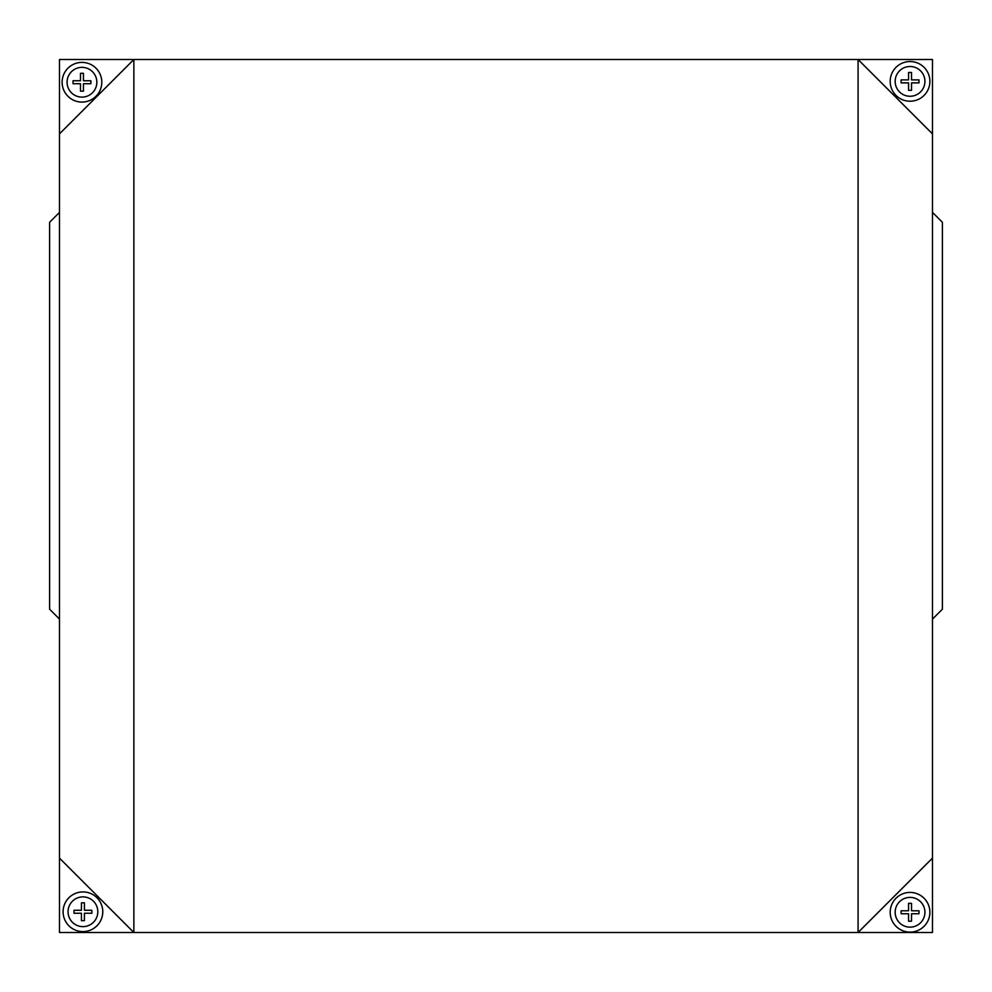 <?xml version="1.0" encoding="UTF-8"?>
<svg xmlns="http://www.w3.org/2000/svg" width="992" height="992" viewBox="0 0 992 992"><rect width="100%" height="100%" fill="white"/><g stroke="black" fill="none" stroke-linecap="round" stroke-linejoin="round"><path stroke-width="1.49" d="M133.87 59.495L59.47 133.895L59.47 59.495L932.48 59.495L932.48 932.505L59.47 932.505L59.47 858.105L133.87 932.505L133.87 59.495M59.47 133.895L59.47 858.105M932.48 133.895L858.08 59.495L858.08 932.505L932.48 858.105M80.476 80.749L80.476 73.309L83.452 73.309L83.452 80.749L90.892 80.749L90.892 83.725L83.452 83.725L83.452 91.165L80.476 91.165L80.476 83.725L73.036 83.725L73.036 80.749L80.476 80.749M81.964 102.077A19.84 19.84 0 0 0 101.804 82.237A19.84 19.84 0 0 0 81.964 62.397A19.84 19.84 0 0 0 62.124 82.237A19.84 19.84 0 0 0 81.964 102.077M81.443 910.272L81.443 902.832L84.419 902.832L84.419 910.272L91.859 910.272L91.859 913.248L84.419 913.248L84.419 920.688L81.443 920.688L81.443 913.248L74.003 913.248L74.003 910.272L81.443 910.272M82.931 931.6A19.84 19.84 0 0 0 102.771 911.76A19.84 19.84 0 0 0 82.931 891.92A19.84 19.84 0 0 0 63.091 911.76A19.84 19.84 0 0 0 82.931 931.6M908.56 910.78L908.56 903.34L911.536 903.34L911.536 910.78L918.976 910.78L918.976 913.756L911.536 913.756L911.536 921.196L908.56 921.196L908.56 913.756L901.12 913.756L901.12 910.78L908.56 910.78M910.048 932.108A19.84 19.84 0 0 0 929.888 912.268A19.84 19.84 0 0 0 910.048 892.428A19.84 19.84 0 0 0 890.196 912.268A19.84 19.84 0 0 0 910.048 932.108M908.56 79.893L908.56 72.453L911.536 72.453L911.536 79.893L918.976 79.893L918.976 82.869L911.536 82.869L911.536 90.309L908.56 90.309L908.56 82.869L901.12 82.869L901.12 79.893L908.56 79.893M910.048 101.221A19.84 19.84 0 0 0 929.888 81.381A19.84 19.84 0 0 0 910.048 61.541A19.84 19.84 0 0 0 890.196 81.381A19.84 19.84 0 0 0 910.048 101.221M59.47 619.07L49.6 609.2L49.6 222.295L59.47 212.424M932.48 212.375L942.4 222.295L942.4 609.2L932.48 619.12M81.964 67.357A14.88 14.88 0 0 1 96.844 82.237A14.88 14.88 0 0 1 81.964 97.117A14.88 14.88 0 0 1 67.084 82.237A14.88 14.88 0 0 1 81.964 67.357M82.931 896.88A14.88 14.88 0 0 1 97.811 911.76A14.88 14.88 0 0 1 82.931 926.64A14.88 14.88 0 0 1 68.051 911.76A14.88 14.88 0 0 1 82.931 896.88M910.048 897.388A14.88 14.88 0 0 1 924.928 912.268A14.88 14.88 0 0 1 910.048 927.148A14.88 14.88 0 0 1 895.156 912.268A14.88 14.88 0 0 1 910.048 897.388M910.048 66.501A14.88 14.88 0 0 1 924.928 81.381A14.88 14.88 0 0 1 910.048 96.261A14.88 14.88 0 0 1 895.156 81.381A14.88 14.88 0 0 1 910.048 66.501"/></g></svg>
